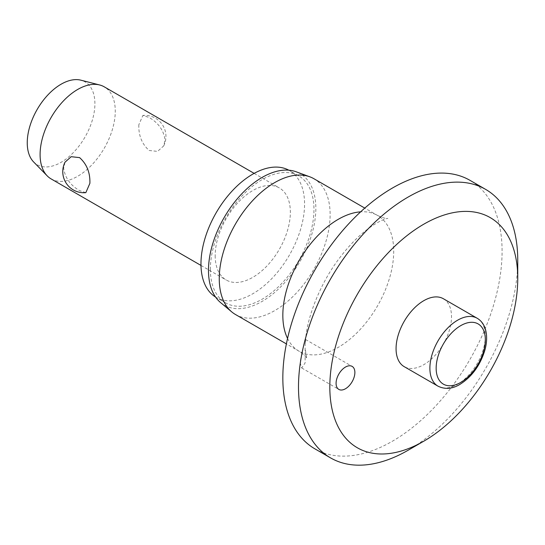 <?xml version="1.0" encoding="UTF-8"?>
<svg xmlns="http://www.w3.org/2000/svg" width="545" height="545" viewBox="0 0 545 545"><rect width="100%" height="100%" fill="white"/><g stroke="black" fill="none" stroke-linecap="round" stroke-linejoin="round"><path stroke-width="0.41" stroke-dasharray="2.73 2.04" d="M314.949 448.876A155.032 89.509 120 0 0 434.413 407.34A155.032 89.509 120 0 0 502.088 251.313A155.032 89.509 120 0 0 469.981 180.341M408.123 450.238A155.032 89.509 120 0 0 517.75 260.36M305.118 343.752C307.721 331.694 302.543 346.688 300.125 362.568L301.698 367.97L305.118 362.943L305.118 343.752L305.588 339.705C307.101 317.047 320.637 282.426 339.685 257.86C347.608 247.444 355.633 238.88 363.767 232.17C380.608 218.559 388.66 218.266 387.781 218.409C386.276 218.858 382.842 217.864 377.481 215.425A78.405 45.269 120 0 0 360.654 211.835M235.488 314.513A78.405 45.269 120 0 0 295.908 293.51A78.405 45.269 120 0 0 330.134 214.607A78.405 45.269 120 0 0 313.893 178.712M220.623 302.618A75.912 43.832 120 0 0 280.212 287.338A75.912 43.832 120 0 0 315.841 208.388A75.912 43.832 120 0 0 296.16 171.784M215.568 297.059A73.255 42.292 120 0 0 216.14 297.4A73.255 42.292 120 0 0 272.589 277.773A73.255 42.292 120 0 0 304.566 204.048A73.255 42.292 120 0 0 289.395 170.517A73.255 42.292 120 0 0 288.816 170.19M210.363 269.284A73.255 42.292 120 0 0 225.535 302.822A73.255 42.292 120 0 0 281.99 283.196A73.255 42.292 120 0 0 313.961 209.478A73.255 42.292 120 0 0 298.789 175.94A73.255 42.292 120 0 0 242.341 195.566A73.255 42.292 120 0 0 210.363 269.284M443.385 298.742A39.199 22.631 -60 0 1 451.505 316.686A39.199 22.631 -60 0 1 434.392 356.137A39.199 22.631 -60 0 1 404.186 366.642M51.101 178.903A53.158 30.69 120 0 0 92.064 164.665A53.158 30.69 120 0 0 115.267 111.166A53.158 30.69 120 0 0 104.258 86.839M138.825 124.771C138.478 135.419 141.911 143.989 149.126 150.475L157.539 151.401L163.698 145.917L165.067 139.922C163.67 130.282 158.357 122.802 149.126 117.475L142.885 115.445L138.825 124.771M215.18 255.659A53.158 30.69 120 0 0 226.189 279.987A53.158 30.69 120 0 0 267.152 265.749A53.158 30.69 120 0 0 290.356 212.257A53.158 30.69 120 0 0 279.347 187.923A53.158 30.69 120 0 0 238.383 202.161A53.158 30.69 120 0 0 215.18 255.659M85.831 192.651L79.597 190.614C70.366 185.293 65.046 177.813 63.649 168.173L65.019 162.178M33.64 161.967A47.837 27.618 120 0 0 71.47 154.453A47.837 27.618 120 0 0 94.905 103.754A47.837 27.618 120 0 0 80.858 80.176M287.556 338.445A78.405 45.269 120 0 0 299.076 351.225A78.405 45.269 120 0 0 359.489 330.216A78.405 45.269 120 0 0 393.715 251.313A78.405 45.269 120 0 0 377.481 215.425L364.789 208.101M438.01 386.173A39.199 22.631 120 0 0 457.609 384.232A39.199 22.631 120 0 0 485.329 336.217A39.199 22.631 120 0 0 477.216 318.273M305.37 350.06L306.815 358.658C306.787 357.486 304.205 355.013 299.076 351.225L286.384 343.895M225.535 302.822L216.14 297.4M301.698 367.97L338.833 389.409M200.989 265.435L226.189 279.987M163.698 145.917A21.085 21.085 0 0 0 142.885 115.445M254.14 173.371L279.347 187.923M305.575 339.521L352.125 366.39M298.789 175.94L289.395 170.517"/><path stroke-width="0.82" d="M517.75 278.441A132.885 76.722 120 0 0 423.785 224.193A132.885 76.722 120 0 0 329.82 386.943A132.885 76.722 120 0 0 423.785 441.191A132.885 76.722 120 0 0 517.75 278.441L517.75 260.36A155.032 89.509 120 0 0 485.643 189.388A155.032 89.509 120 0 0 366.172 230.923A155.032 89.509 120 0 0 298.497 386.943A155.032 89.509 120 0 0 330.604 457.916A155.032 89.509 120 0 0 408.123 450.238L423.785 441.191M485.643 189.388L469.981 180.341A155.032 89.509 120 0 0 350.51 221.876A155.032 89.509 120 0 0 282.835 377.903A155.032 89.509 120 0 0 314.949 448.876L330.604 457.916M364.789 208.101L313.893 178.712A78.405 45.269 120 0 0 309.805 176.805A78.405 45.269 120 0 0 250.952 202.468A78.405 45.269 120 0 0 219.254 278.624A78.405 45.269 120 0 0 231.789 311.931A78.405 45.269 120 0 0 235.488 314.513L286.384 343.895M309.805 176.805L296.16 171.784A75.912 43.832 120 0 0 239.18 196.636A75.912 43.832 120 0 0 208.483 270.375A75.912 43.832 120 0 0 220.623 302.618L231.789 311.931M288.816 170.19A73.255 42.292 120 0 0 232.572 190.539A73.255 42.292 120 0 0 200.969 263.862A73.255 42.292 120 0 0 215.568 297.059M354.877 372.473A13.291 7.671 -60 0 1 349.072 385.846A13.291 7.671 -60 0 1 338.833 389.409A13.291 7.671 -60 0 1 336.081 383.326A13.291 7.671 -60 0 1 341.885 369.953A13.291 7.671 -60 0 1 352.125 366.39A13.291 7.671 -60 0 1 354.877 372.473M438.01 386.173L404.186 366.642A39.199 22.631 -60 0 1 396.065 348.698A39.199 22.631 -60 0 1 413.178 309.247A39.199 22.631 -60 0 1 443.385 298.742L477.216 318.273A39.199 22.631 120 0 0 457.609 320.215A39.199 22.631 120 0 0 429.889 368.229A39.199 22.631 120 0 0 438.01 386.173C444.999 389.559 452.268 388.987 459.83 384.45C471.82 376.874 480.159 365.484 484.846 350.285C486.923 342.764 487.182 335.986 485.622 329.943C484.185 324.663 481.378 320.767 477.216 318.273M254.14 173.371L104.258 86.839A53.158 30.69 120 0 0 99.66 84.972A53.158 30.69 120 0 0 60.55 104.122A53.158 30.69 120 0 0 40.092 154.569A53.158 30.69 120 0 0 47.19 175.851A53.158 30.69 120 0 0 51.101 178.903L200.989 265.435M89.891 183.324L85.831 192.651A21.085 21.085 0 0 1 65.019 162.178L71.177 156.694L79.597 157.621C86.805 164.106 90.238 172.676 89.891 183.324M99.66 84.972L80.858 80.176A47.837 27.618 120 0 0 45.664 97.412A47.837 27.618 120 0 0 27.25 142.817A47.837 27.618 120 0 0 33.64 161.967L47.19 175.851M360.654 211.835A78.405 45.269 120 0 0 282.835 315.33A78.405 45.269 120 0 0 287.556 338.445M436.157 368.229A34.771 20.076 120 0 0 460.743 382.42A34.771 20.076 120 0 0 485.329 339.835A34.771 20.076 120 0 0 460.743 325.637A34.771 20.076 120 0 0 436.157 368.229"/></g></svg>
